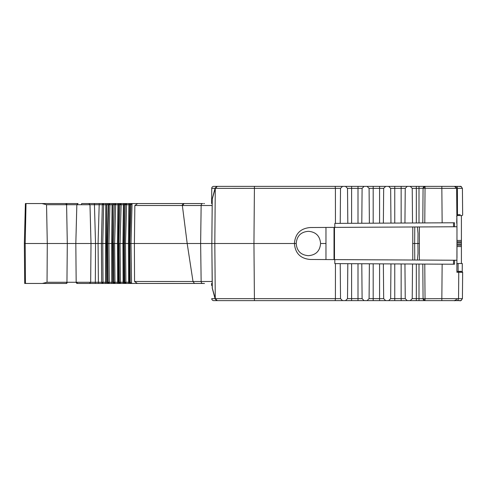 <?xml version="1.0" encoding="UTF-8"?>
<svg xmlns="http://www.w3.org/2000/svg" width="487" height="487" viewBox="0 0 487 487"><rect width="100%" height="100%" fill="white"/><g stroke="black" fill="none" stroke-linecap="round" stroke-linejoin="round"><path stroke-width="0.73" d="M211.626 285.485L211.608 283.452M340.821 300.631L339.287 300.631M426.612 300.631L412.379 300.631M460.416 300.631L454.627 300.631A1.997 1.997 0 0 0 454.639 300.631L444.917 300.631M459.247 300.631L460.045 300.631L459.247 300.631M455.826 300.631L456.069 300.631A1.997 0.548 -90 0 1 456.063 300.631L457.263 300.631M456.246 299.803L454.298 300.631M454.45 300.631L456.063 300.631M454.56 260.235L454.505 264.228L453.513 264.228L453.561 260.228L456.964 260.247L334.806 259.608L334.806 263.607L422.789 264.064L423.069 298.653A1.997 1.978 90 0 0 423.653 300.053L425.048 300.631L445.678 300.631M454.505 264.228L424.78 264.076L425.048 300.631L335.172 300.631L342.519 300.631L340.523 298.653L335.403 298.653L335.44 263.607M315.753 300.631L335.172 300.631L335.403 298.653L254.415 298.653L254.415 300.631L315.753 300.631M254.415 300.625L213.738 300.631A1.997 1.997 0 0 1 211.742 298.653L215.059 298.665M248.626 300.631L246.215 300.631M332.493 186.369L335.178 186.369L335.403 188.347L340.523 188.347L340.218 223.369L334.806 223.393L334.806 227.392L310.389 227.52C300.546 228.33 295.219 233.657 294.41 243.5L253.946 243.5L254.415 188.347L215.236 188.359L212.241 199.153L211.821 243.5L212.32 288.438A1.997 1.985 -15 0 1 212.253 287.939L215.278 298.653L214.816 243.5L253.946 243.5L254.415 298.653L215.278 298.653L217.269 300.631L218.48 300.631L217.281 300.631M276.5 300.631L304.545 300.631M344.577 300.631L339.737 300.631M387.896 300.631L395.347 300.631M277.2 300.631L308.916 300.631M339.366 300.631L345.313 300.631M246.781 300.631L245.978 300.631M214.122 300.631L220.781 300.631L214.122 300.631M309.196 300.631L305.586 300.631M312.411 186.369L245.978 186.369M220.775 186.369L214.122 186.369L220.775 186.369M211.608 203.548L211.742 188.347A1.997 1.997 -44.7 0 1 213.738 186.369L254.415 186.375L254.415 188.347L340.523 188.347L342.525 186.369L425.048 186.369L423.653 186.947A1.997 1.978 90 0 0 423.069 188.347L422.789 222.936L404.941 223.028L412.532 222.991L412.227 188.347L416.33 188.347L416.33 186.369M345.313 186.369L339.366 186.369M315.369 186.369L277.2 186.369M412.55 186.369L416.482 186.369M395.347 186.369L387.896 186.369M246.215 186.369L310.852 186.369M339.737 186.369L344.577 186.369M342.525 186.369L315.753 186.369M441.52 186.369L425.048 186.369L425.048 186.947L423.976 187.191L423.733 188.268L418.997 188.347L418.997 222.955L416.33 222.967L416.33 188.347L418.997 188.347L418.997 186.369M334.806 227.392L456.964 226.753L456.629 188.347L441.843 188.347L441.843 186.369L454.669 186.369A1.997 1.997 -171.7 0 0 454.627 186.369L456.307 187.282M454.188 186.369L456.289 187.258M456.855 214.73L457.476 214.724L457.409 188.347A1.997 0.548 -90 0 0 456.861 186.369L458.748 186.369A1.997 1.315 -90 0 1 458.754 186.369C461.384 186.88 459.953 184.944 462.419 188.347L462.65 214.712M454.803 186.369L456.867 186.369L454.627 186.369L456.629 188.347M339.287 186.369L340.821 186.369M334.478 259.608L334.478 227.392M308.393 231.313C315.899 231.934 319.959 235.994 320.574 243.5C319.959 251.006 315.899 255.066 308.393 255.687C300.881 255.066 296.82 251.006 296.206 243.5C296.82 235.994 300.881 231.934 308.393 231.313M334.806 259.608L310.389 259.48C300.546 258.67 295.219 253.343 294.41 243.5L296.206 243.5M325.967 227.435L325.967 243.5L320.574 243.5M417.42 260.04L418.016 253.587L417.919 243.5L419.356 243.5L417.919 243.5L418.016 233.413L417.42 226.96M419.392 226.948L419.392 260.052M212.241 199.153L212.32 198.562A1.997 1.985 -165 0 0 212.253 199.061L211.833 243.5L214.816 243.5L215.278 188.347L217.269 186.369L216.411 186.558L215.236 188.359M335.44 223.393L335.403 188.347L340.523 188.347M385.674 300.631L383.671 298.653L379.574 298.653L379.574 300.631M425.048 300.053L423.976 299.815L423.733 298.732L423.069 298.653L412.227 298.653L412.532 264.009L404.941 263.972L405.245 298.653L390.659 298.653L390.958 263.899L383.366 263.857L383.671 298.653M390.659 298.653L388.656 300.631M340.218 263.631L340.523 298.653L335.403 298.653L340.523 298.653M364.099 300.631L362.097 298.653L347.511 298.653L347.815 263.674L358 263.723L358 300.631M347.511 298.653L345.508 300.631M369.085 298.653L369.389 263.784L379.574 263.838L379.574 298.653L369.085 298.653L367.082 300.631M369.389 263.784L361.792 263.747L362.097 298.653M367.082 186.369L369.085 188.347L383.671 188.347L385.674 186.369M388.656 186.369L390.659 188.347L394.756 188.347L394.756 186.369M383.671 188.347L383.366 223.143L390.958 223.101L390.659 188.347M390.958 223.101L394.756 223.083L394.756 188.347L405.245 188.347L407.248 186.369M410.231 186.369L412.227 188.347M405.245 188.347L404.941 223.028L361.792 223.253L369.389 223.216L369.085 188.347M412.227 298.653L410.231 300.631M407.248 300.631L405.245 298.653M340.218 223.369L347.815 223.326L347.511 188.347L351.608 188.347L351.608 186.369M345.508 186.369L347.511 188.347M362.097 188.347L361.792 223.253L347.815 223.326L358 223.277L358 188.347L362.097 188.347L364.099 186.369M390.958 263.899L401.148 263.948L401.148 300.631M412.532 264.009L418.997 264.045L418.997 300.631M453.513 264.228L422.789 264.064M334.806 263.601L335.123 263.607M336.383 263.613L337.333 263.619M338.228 263.619L339.001 263.625M424.256 222.93L453.513 222.772L453.561 226.772L456.964 226.753L456.983 257.891M334.806 223.399L335.123 223.393M336.383 223.387L337.333 223.381M338.228 223.381L339.001 223.375M453.513 222.772L454.505 222.772L454.56 226.765M369.389 223.216L379.574 223.162L379.574 186.369M394.756 223.083L401.148 223.052L401.148 186.369M412.532 222.991L416.33 222.967M425.048 186.947L424.78 222.924L422.789 222.936M424.78 222.924L442.147 222.833L441.843 188.347L423.733 188.268M454.505 222.772L442.147 222.833M423.653 186.947L423.976 187.191M457.263 215.528L459.698 215.51L457.275 215.528L457.476 214.724L460.215 214.7M456.696 223.149L456.873 216.331A0.797 0.797 0 0 1 457.043 215.826A0.797 0.797 0 0 0 457.007 215.875M457.08 240.45L461.402 240.45L461.402 263.516M461.402 215.491L461.402 240.45M412.775 260.015L412.775 226.985M461.402 300.376L460.525 300.625M457.804 186.369L461.402 186.624M457.08 246.544L461.402 246.544M450.834 298.659L444.016 298.653M462.291 264.557L462.23 271.606L462.297 263.528L457.116 263.479M461.853 271.509L458.334 271.478A0.797 0.42 90.5 0 1 458.748 272.288L462.65 272.318C462.327 271.393 460.891 271.113 458.334 271.478L456.867 271.466L456.928 264.277A0.797 0.797 0 0 0 456.928 264.264L456.916 265.287M456.928 264.234L456.696 263.851M456.897 267.473L456.983 229.109M456.483 299.377C455.187 300.57 454.541 300.99 454.535 300.631L441.843 300.631L441.843 298.653L456.629 298.653A1.997 1.997 0 0 1 454.627 300.631A1.997 1.997 -44.7 0 0 456.416 299.529A1.997 1.997 0 0 1 454.627 300.631A1.997 1.997 0 0 0 454.639 300.631M459.6 215.51L459.698 215.51C461.761 215.814 462.741 215.54 462.65 214.682M456.867 215.534L457.098 215.765A0.797 0.797 0 0 1 457.664 215.522L457.098 215.765A0.797 0.797 0 0 1 457.664 215.522A0.797 0.797 0 0 0 457.658 215.528L457.695 215.522M457.007 215.881L456.946 215.991A0.797 0.797 0 0 0 456.873 216.265M457.098 215.765L456.642 216.331M224.123 243.5L224.714 243.5M334.015 259.601L334.015 227.399M325.967 243.5L325.967 259.565M227.831 243.5L231.209 243.5M211.626 201.515L211.742 188.347L215.059 188.335M456.855 272.27L458.748 272.288L458.553 298.653L457.518 300.631M423.653 300.053L423.976 299.815M419.246 243.5L418.339 243.5M417.919 243.5L414.632 243.5L414.778 260.028M414.778 226.972L414.632 243.5L412.635 243.5M212.241 287.847L211.833 243.5L200.632 243.5L201.143 281.486L134.546 281.474L134.394 243.5L130.163 243.5M212.18 281.486L201.143 281.486A1.997 1.528 -90 0 0 202.671 283.452L131.35 283.452L130.212 282.265L129.852 243.5L130.918 204.717L132.074 203.548L137.632 203.548L134.85 205.496L182.54 205.514L184.068 203.548L182.357 205.502L187.185 243.5L200.632 243.5L201.143 205.514L212.18 205.508M134.85 205.496L134.394 243.5L187.185 243.5L193.004 281.48L194.508 283.452M131.35 283.452L130.924 283.452L131.545 283.452L130.991 243.67M129.932 243.5L130.035 282.265L128.574 282.265L128.635 283.452L130.924 283.452A1.199 0.889 90 0 1 130.035 282.265L130.346 282.265M131.612 203.548L130.601 203.548A1.199 0.889 90 0 0 129.712 204.717L129.244 243.5L129.402 282.265A1.199 0.889 90 0 0 130.285 283.452L125.95 283.452A1.199 1.199 90 0 1 125.104 283.105L125.104 283.105A1.199 1.199 90 0 1 124.751 282.271L124.398 243.5L128.416 243.5L128.885 204.717L130.723 204.717A1.199 0.889 90 0 1 131.612 203.548L132.233 203.548M126.084 283.452L120.49 283.452A1.199 1.199 90 0 1 119.65 283.105L119.65 283.105A1.199 1.199 90 0 1 119.297 282.271L118.938 243.5L119.248 243.494L120.076 243.5L120.429 282.265L119.601 282.265L120.49 283.452L119.644 283.105L119.291 282.265L119.601 282.265M120.624 283.452L120.003 283.452A1.199 0.889 -90 0 1 119.114 282.265L119.431 282.265M124.027 283.452L120.003 283.452M119.011 243.5L119.114 282.265L118.438 282.265A1.199 0.889 90 0 0 119.327 283.452L77.366 283.452A1.199 1.199 0 0 1 76.167 282.265L75.826 243.5L67.303 243.5L66.591 204.717L81.292 204.717L81.7 203.548L117.306 203.548M119.662 283.452L204.473 283.452A1.997 1.528 -90 0 1 204.473 283.452M77.823 283.452L88.579 283.452M90.527 283.452L95.336 283.452L95.531 243.5L101.436 243.5L102.319 204.717L103.652 204.717L102.769 243.5L101.436 243.5L101.728 282.265A1.199 1.187 90 0 0 102.081 283.105L103.025 283.105L102.915 283.452L98.581 283.452L98.386 282.265L102.185 282.265L102.319 282.947M119.327 283.452L114.488 283.452L113.623 282.265L113.964 282.265M182.54 205.514L201.143 205.508A1.997 1.528 90 0 1 202.671 203.548L137.547 203.548M183.861 203.548L137.632 203.548L183.386 203.548L181.907 205.496M125.579 204.717L125.269 204.717A1.199 0.889 -90 0 1 126.151 203.548L130.601 203.548L128.945 203.548L128.885 204.717L126.596 204.717L126.614 203.889L125.944 204.035L125.768 204.704L126.596 204.717L125.53 243.5L125.89 282.265L125.062 282.265L125.95 283.452L125.104 283.105L124.751 282.265L125.062 282.265M126.151 203.548L126.772 203.548M125.628 203.548L125.116 203.548A1.199 0.889 90 0 0 124.234 204.717L123.406 204.717L123.467 203.548L125.628 203.548M120.368 203.889L120.368 203.889A1.199 1.199 90 0 1 121.202 203.548L123.467 203.548L121.202 203.548L120.313 204.704L123.406 204.717L122.937 243.5L120.076 243.5L121.16 203.889M120.161 203.548L119.638 203.548A1.199 0.889 90 0 0 118.755 204.717L117.927 204.717L117.988 203.548L120.161 203.548L115.857 203.548M114.853 204.704L114.542 204.717A1.199 1.199 90 0 1 115.742 203.548L117.988 203.548L115.182 203.548L115.742 203.548L115.699 203.889L115.029 204.041L114.853 204.704L117.927 204.717L117.458 243.5L118.773 243.5L119.808 204.717A1.199 0.889 90 0 1 120.691 203.548M87.715 203.548A1.199 0.937 90 0 0 87.684 203.548L82.778 203.548M90.369 203.548L89.979 203.548M132.02 203.548L109.806 203.548L112.028 203.548L111.048 203.548L112.028 203.548L112.071 204.717L114.317 204.717L115.182 203.548M204.473 203.548L203.651 203.548M113.538 283.452L112.692 282.265L113.623 282.265L113.276 243.5L112.558 243.5L112.692 282.265L109.265 282.265L109.222 283.452A1.199 1.199 -90 0 1 108.023 282.265L107.517 282.265L107.183 243.5L107.597 243.5L108.595 204.717L108.181 204.717L109.794 203.548L109.125 203.548M100.419 203.548L99.945 203.548M99.409 203.548L97.284 203.548M94.831 203.548L88.768 203.548M137.358 283.452L134.546 281.474M129.852 243.67L130.212 282.265M125.908 283.105L125.89 282.265L128.574 282.265L128.416 243.5L129.688 243.5L130.723 204.717L131.04 204.717M124.471 243.5L125.269 204.717L124.234 204.717L123.765 243.5L124.398 243.5M125.463 283.452A1.199 0.889 90 0 1 124.575 282.265L123.917 282.265L123.765 243.5L122.937 243.5L123.095 282.265L123.917 282.265A1.199 0.889 90 0 0 124.806 283.452M115.699 203.889L114.615 243.5L114.975 282.265L113.836 282.265L113.477 243.5L113.788 243.494L117.458 243.5L117.611 282.265L118.438 282.265L118.28 243.5L118.755 204.717L120.119 204.717M114.189 283.105L114.189 283.105A1.199 1.199 90 0 1 113.836 282.271L114.189 283.105A1.199 1.199 90 0 0 115.035 283.452L114.189 283.105M114.147 282.265L115.035 283.452M114.658 204.717L114.317 204.717L113.276 243.5L113.617 243.5M113.8 203.548L112.96 204.717L112.558 243.5L111.663 243.5L112.071 204.717L109.916 204.717L108.942 243.5L111.663 243.5L111.754 283.452L115.157 283.452M108.297 283.452L107.517 282.265L107.931 282.265L107.597 243.5L108.942 243.5L109.265 282.265L108.406 282.265L108.558 282.947L109.252 283.105M107.475 203.548L106.708 204.717L108.187 204.717L107.183 243.5L102.769 243.5L103.025 283.105M90.479 283.452L89.486 283.452L90.673 282.265L91.002 243.5L95.531 243.5L94.441 204.717L89.973 204.717L91.002 243.5L75.826 243.5L76.843 204.717L78.042 203.548L66.372 203.548L67.157 204.717M100.468 203.548L103.5 203.548L102.313 204.717L94.441 204.717L94.588 203.548M100.468 204.717L102.313 204.717L101.399 243.5L101.704 282.265A1.199 1.187 -90 0 0 102.891 283.452M102.313 204.717L102.319 204.717A1.199 1.187 -90 0 1 103.506 203.548L103.652 204.717L105.789 204.717L105.642 203.548M103.609 203.889L102.915 204.041L102.769 204.704M104.115 204.717L106.708 204.717L105.789 204.717L105.582 282.265L106.501 282.265L107.274 283.452M108.595 204.717L108.674 204.717A1.199 1.199 -90 0 1 109.039 203.889L109.058 204.704L109.916 204.717L109.904 203.889L109.216 204.041M108.406 282.265L108.023 282.265L107.7 243.5L108.674 204.717L109.058 204.704M114.542 204.717L114.908 203.889L115.742 203.548M120.003 204.71A1.199 1.199 90 0 1 120.362 203.895L120.003 204.717L120.313 204.704M125.463 204.717L125.823 203.889A1.199 1.199 90 0 1 126.657 203.548L125.823 203.889A1.199 1.199 90 0 0 125.463 204.71L125.768 204.704M132.056 203.548L130.991 243.5M130.918 204.717L129.688 243.5M107.517 282.265L106.501 282.265L106.397 243.403L105.478 243.403M106.708 204.717L106.397 243.403M90.479 243.5L85.986 243.5M125.749 243.5L127.594 243.5M88.421 283.452L80.379 283.452M104.772 283.452L107.213 283.452L105.435 283.452L105.582 282.265L102.185 282.265M111.474 283.452L109.551 283.452M115.163 283.452L117.124 283.452M66.409 283.452L24.697 283.452L24.35 243.5L67.303 243.5L66.944 282.265A1.199 0.883 90 0 1 66.062 283.452L67.2 282.265A1.199 0.791 90 0 1 66.409 283.452M43.739 203.548L31.065 203.548M105.003 203.548L103.5 203.548M88.823 203.548L89.559 203.548M24.35 243.5L25.397 203.548L66.372 203.548M66.944 282.265L47.038 282.265L47.288 243.5L46.539 204.717L41.967 203.548M65.708 203.548L66.591 204.717L46.539 204.717M47.038 282.265L42.332 283.452M213.738 300.631A1.997 1.997 0 0 1 211.742 298.653M277.2 188.347L303.657 188.347M279.721 188.347L276.5 188.347M214.962 188.932A1.997 1.985 -165 0 1 215.029 188.432L216.411 186.558M215.327 188.347L217.324 186.369L248.108 186.369M373.182 300.631L373.182 263.802M215.327 298.653L217.324 300.631L248.12 300.631M215.236 298.641L216.411 300.442L217.269 300.631M214.962 298.068A1.997 1.985 165 0 0 215.029 298.568L212.32 288.438M351.608 223.308L351.608 188.347L358 188.347L358 186.369M373.182 223.198L373.182 186.369M457.409 188.347L462.419 188.347M457.092 241.771L461.402 241.771M461.402 242.806L457.104 242.806M457.092 245.229L461.402 245.229M457.104 244.188L461.402 244.188M456.891 218.553L456.873 216.331A0.797 0.797 0 0 1 457.043 215.826M304.832 298.653L277.2 298.653M454.627 300.631A1.997 1.997 0 0 0 456.629 298.653L462.419 298.653L462.65 272.282M442.147 264.167L441.843 298.653L423.733 298.732M416.33 300.631L416.33 264.033M458.109 263.491L458.109 271.478M419.837 298.701L422.211 298.701M124.228 243.5L124.575 282.265L124.885 282.265M123.156 283.452L123.095 282.265L120.429 282.265L120.447 283.105M117.671 283.452L117.611 282.265L114.975 282.265L114.993 283.105M107.931 282.265L109.125 283.452M102.081 283.105A1.199 1.187 90 0 0 102.915 283.452M99.22 203.548L98.076 243.5L98.386 282.265L76.41 282.265L77.701 283.452M77.975 282.265L80.185 282.265M81.292 204.717L89.973 204.717M94.295 204.717L94.399 203.548M108.181 204.717L108.972 203.548M109.039 203.889A1.199 1.199 -90 0 1 109.873 203.548L109.904 203.889M126.614 203.889L126.657 203.548M106.501 282.265L105.582 282.265M26.024 203.548L25.19 243.5L25.464 283.452M77.5 282.265L67.2 282.265M394.756 300.631L394.756 263.917M351.608 300.631L351.608 263.692M216.411 300.442L215.029 298.568M441.843 186.369L454.651 186.369L456.483 187.623M454.639 186.369L460.398 186.369M453.336 300.631L454.274 300.631M456.873 216.331L456.976 215.93M462.419 298.653C459.411 302.634 460.751 299.755 457.524 300.631L460.404 300.631M212.32 198.562L215.029 188.432M130.285 283.452L130.601 283.452M90.692 231.307L89.992 204.717L88.786 203.548M81.7 203.548L88.037 203.548M121.202 203.548L120.362 203.889M131.1 203.548L130.601 203.548"/></g></svg>
